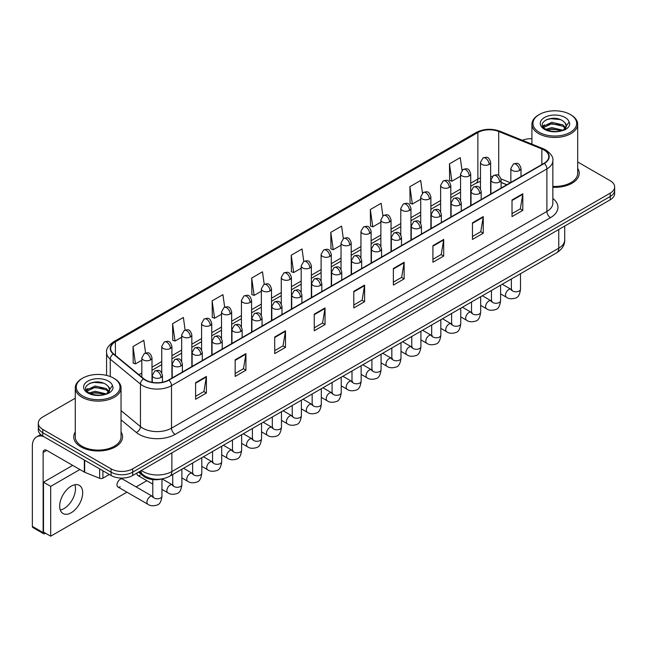 <?xml version="1.0" encoding="UTF-8"?>
<svg xmlns="http://www.w3.org/2000/svg" width="647" height="647" viewBox="0 0 647 647"><rect width="100%" height="100%" fill="white"/><g stroke="black" fill="none" stroke-linecap="round" stroke-linejoin="round"><path stroke-width="0.97" d="M506.763 184.791L501.101 182.503M162.284 478.877A15.253 8.807 180 0 1 143.189 475.982L138.515 472.132M75.27 431.986A24.408 14.088 0 0 0 73.742 436.887A24.408 14.088 0 0 0 80.891 446.859A24.408 14.088 0 0 0 107.491 449.908A24.408 14.088 0 0 0 122.558 436.887A24.408 14.088 0 0 0 121.038 431.986A24.408 14.088 0 0 1 122.558 436.887A24.408 14.088 0 0 1 107.491 449.908A24.408 14.088 0 0 1 80.891 446.859A24.408 14.088 0 0 1 73.742 436.887A24.408 14.088 0 0 1 75.27 431.986M544.022 149.991A16.272 9.398 180 0 1 548.785 156.631A16.272 9.398 180 0 1 544.022 163.279L168.624 380.007A16.272 9.398 180 0 1 143.796 378.754L113.581 353.844A16.272 9.398 180 0 1 110.637 348.458A16.272 9.398 180 0 1 115.409 341.81L477.866 132.546A16.272 9.398 180 0 1 498.708 131.495L541.846 148.939A16.272 9.398 180 0 1 544.022 149.991M544.305 149.821A16.676 9.632 0 0 0 542.081 148.745L498.934 131.301A16.676 9.632 0 0 0 477.575 132.384L115.117 341.648A16.676 9.632 0 0 0 113.249 353.982L143.456 378.891A16.676 9.632 0 0 0 168.916 380.177L544.305 163.44A16.676 9.632 0 0 0 544.305 149.821M75.27 398.204L42.775 416.959A15.253 8.807 0 0 0 38.31 423.187L38.31 429.834A15.253 8.807 0 0 0 42.775 436.062L111.098 475.505L111.098 472.181A15.253 8.807 0 0 0 132.667 472.181L610.186 196.494A15.253 8.807 0 0 0 614.65 190.267A15.253 8.807 0 0 1 610.186 196.494L132.667 472.181A15.253 8.807 0 0 1 111.098 472.181L42.775 432.738L111.098 472.181L111.098 468.857A15.253 8.807 0 0 0 132.667 468.857L610.186 193.17A15.253 8.807 0 0 0 614.65 186.943A15.253 8.807 0 0 0 610.186 180.715L577.69 161.96M38.31 426.51A15.253 8.807 0 0 0 42.775 432.738A15.253 8.807 0 0 1 38.31 426.51M195.596 382.668L195.596 399.272L206.385 393.044L206.385 376.441L195.596 382.668M195.596 396.328L203.902 391.532L206.336 376.991A4.068 2.345 -120 0 0 206.385 376.441M203.829 391.572L206.385 393.044M235.152 359.829L235.152 376.441L245.933 370.213L245.933 353.602L235.152 359.829M235.152 373.489L243.458 368.693L245.892 354.152A4.068 2.345 -120 0 0 245.933 353.602M243.385 368.733L245.933 370.213M274.7 336.998L274.7 353.602L285.489 347.374L285.489 330.763L274.7 336.998M274.7 350.658L283.006 345.862L285.448 331.321A4.068 2.345 -120 0 0 285.489 330.763M282.933 345.902L285.489 347.374M314.256 314.159L314.256 330.771L325.045 324.535L325.045 307.932L314.256 314.159M314.256 327.819L322.562 323.023L324.996 308.482A4.068 2.345 -120 0 0 325.045 307.932M322.489 323.063L325.045 324.535M512.02 199.98L512.02 216.591L522.808 210.364L522.808 193.752L512.02 199.98M512.02 213.639L520.325 208.844L522.76 194.302A4.068 2.345 -120 0 0 522.808 193.752M520.253 208.884L522.808 210.364M472.464 222.819L472.464 239.422L483.252 233.195L483.252 216.591L472.464 222.819M472.464 236.478L480.778 231.683L483.212 217.141A4.068 2.345 -120 0 0 483.252 216.591M480.705 231.723L483.252 233.195M432.916 245.65L432.916 262.261L443.696 256.034L443.696 239.422L432.916 245.65M432.916 259.31L441.222 254.514L443.656 239.972A4.068 2.345 -120 0 0 443.696 239.422M441.149 254.562L443.696 256.034M393.36 268.489L393.36 285.092L404.149 278.865L404.149 262.261L393.36 268.489M393.36 282.149L401.666 277.353L404.1 262.811A4.068 2.345 -120 0 0 404.149 262.261M401.593 277.393L404.149 278.865M353.804 291.32L353.804 307.932L364.593 301.704L364.593 285.092L353.804 291.32M353.804 304.988L362.118 300.184L364.552 285.65A4.068 2.345 -120 0 0 364.593 285.092M362.045 300.232L364.593 301.704M552.853 187.29A24.408 14.088 0 0 0 579.219 173.242A24.408 14.088 0 0 0 577.69 168.341A24.408 14.088 0 0 1 579.219 173.242A24.408 14.088 0 0 1 552.853 187.29M531.923 138.709A15.253 8.807 0 0 0 522.355 140.278M38.31 423.187A15.253 8.807 0 0 0 42.775 429.414L111.098 468.857M224.679 307.163L222.924 294.644L212.135 300.871L212.313 317.378M185.131 330.051L183.368 317.483L172.579 323.71L172.757 340.217M145.591 352.963L143.82 340.314L133.031 346.541L133.201 363.048M343.331 238.614L341.584 226.135L330.795 232.362L330.965 248.877M382.887 215.807L381.132 203.304L370.351 209.531L370.521 226.038M422.451 193.032L420.687 180.464L409.899 186.692L410.077 203.198M462.015 170.29L460.243 157.633L449.455 163.861L449.625 180.367M264.227 284.292L262.48 271.813L251.691 278.04L251.861 294.547M303.775 261.437L302.028 248.974L291.239 255.201L291.417 271.708M291.239 255.201L293.673 272.557L301.187 268.222M293.673 272.557L291.239 271.643M330.795 232.362L333.229 249.718L341.026 245.213M333.229 249.718L330.795 248.812M370.351 209.531L372.785 226.887L380.865 222.212M372.785 226.887L370.351 225.973M409.899 186.692L412.333 204.048L420.712 199.211M412.333 204.048L409.899 203.134M449.455 163.861L451.889 181.209L460.551 176.21M451.889 181.209L449.455 180.303M251.691 278.04L254.125 295.388L261.348 291.223M254.125 295.388L251.691 294.482M212.135 300.871L214.569 318.227L221.509 314.224M214.569 318.227L212.135 317.313M172.579 323.71L175.022 341.058L181.661 337.224M175.022 341.058L172.579 340.152M133.031 346.541L135.466 363.897L141.822 360.225M135.466 363.897L133.031 362.983M111.098 475.505A15.253 8.807 0 0 0 132.667 475.505L610.186 199.818A15.253 8.807 0 0 0 614.65 193.59L614.65 186.943M63.988 508.599A16.272 9.398 120 0 0 74.89 484.74A16.272 9.398 120 0 1 63.988 508.599A16.272 9.398 120 0 1 60.292 510.03A16.272 9.398 120 0 0 63.988 508.599M102.913 470.781L102.913 478.149L109.294 474.469M43.535 436.499A20.34 11.743 -120 0 0 36.564 436.919A20.34 11.743 -120 0 0 32.35 446.236L32.35 526.367L43.139 532.594L43.139 452.463A5.087 2.936 60 0 1 44.19 450.134A5.087 2.936 60 0 1 46.73 450.385L84.328 472.092L84.328 460.049M43.139 532.594A2.539 1.472 120 0 0 43.664 533.759L32.876 527.531A2.539 1.472 -60 0 1 32.35 526.367M43.664 533.759A2.539 1.472 120 0 0 44.934 533.629L45.581 533.257M102.913 478.149A2.539 1.472 180 0 1 99.662 478.319L84.668 472.253A2.539 1.472 180 0 1 84.328 472.092M552.853 186.409A22.88 13.215 0 0 0 577.69 173.242L577.69 124.248A22.88 13.215 0 0 0 570.986 114.907L570.266 114.495A21.869 12.625 0 0 0 539.347 114.495A21.869 12.625 0 0 0 539.347 132.344A21.869 12.625 0 0 0 570.266 132.344A21.869 12.625 0 0 0 570.266 114.495L570.986 114.907M539.347 114.495L538.627 114.907A22.88 13.215 0 0 0 531.923 124.248A22.88 13.215 0 0 0 538.627 133.589A22.88 13.215 0 0 0 563.561 136.452A22.88 13.215 0 0 0 577.69 124.248M566.133 126.699L566.303 125.906A11.492 6.64 0 0 0 565.001 122.841L562.947 120.965C552.352 113.476 534.697 123.254 545.591 129.068C550.047 131.478 555.304 132.093 561.37 130.912L564.596 129.974C567.702 128.381 569.425 126.391 569.764 124.006L569.125 121.943L563.327 130.087M545.931 129.263L551.834 127.596L563.06 130.273M560.092 130.063L550.929 129.271L547.289 129.934L551.834 128.915L561.782 130.823M543.359 127.135L543.706 126.141L551.834 122.323L562.939 124.92L565.607 127.702M543.674 127.516L551.834 123.642L562.939 126.238L565.163 128.332M565.001 122.841L566.295 126.068M566.303 126.327L565.025 129.748M542.696 126.028L544.645 124.936M546.424 119.638L550.929 118.725L560.205 119.549M542.946 126.521L543.763 126.036M547.273 124.661L550.929 123.998L560.092 124.79M82.687 378.139L81.967 378.552A22.88 13.215 0 0 0 75.27 387.893L75.27 436.887A22.88 13.215 0 0 0 81.975 446.236A22.88 13.215 0 0 0 106.909 449.099A22.88 13.215 0 0 0 121.038 436.887L121.038 387.893A22.88 13.215 0 0 0 114.333 378.552L113.613 378.139A21.869 12.625 0 0 0 82.687 378.139A21.869 12.625 0 0 0 82.687 395.996A21.869 12.625 0 0 0 113.613 395.996A21.869 12.625 0 0 0 113.613 378.139L114.333 378.552M75.27 387.893A22.88 13.215 0 0 0 81.975 397.242A22.88 13.215 0 0 0 106.909 400.105A22.88 13.215 0 0 0 121.038 387.893M109.48 390.351L109.65 389.559A11.492 6.64 0 0 0 108.348 386.494L106.294 384.617C95.691 377.12 78.036 386.906 88.938 392.713C93.386 395.131 98.643 395.746 104.709 394.565L107.944 393.619C111.041 392.025 112.764 390.036 113.112 387.65L112.473 385.596L106.666 393.732M89.278 392.915L95.174 391.249L106.399 393.926M103.431 393.708L94.268 392.923L90.629 393.578L95.174 392.567L105.121 394.476M86.698 390.78L87.046 389.785L95.174 385.976L106.278 388.572L108.955 391.354M87.021 391.16L95.174 387.294L106.278 389.89L108.51 391.977M108.348 386.494L109.642 389.712M109.642 389.882L108.373 393.4M86.043 389.672L87.992 388.58M89.763 383.291L94.268 382.377L103.552 383.194M86.286 390.165L87.11 389.68M90.62 388.313L94.268 387.65L103.431 388.435M117.94 486.981L147.896 504.272A4.578 2.645 -60 0 1 147.192 500.608A4.578 2.645 -60 0 1 150.185 496.572A4.578 2.645 -60 0 1 150.387 496.467A4.578 2.645 -60 0 1 152.474 496.346L122.518 479.055A4.578 2.645 120 0 0 120.229 479.281A4.578 2.645 120 0 0 117.236 483.317A4.578 2.645 120 0 0 117.94 486.981A4.578 2.645 120 0 0 120.229 486.754M71.186 512.747A16.272 9.398 120 0 0 81.813 498.408A16.272 9.398 120 0 0 79.322 485.371A16.272 9.398 120 0 0 71.186 486.172A16.272 9.398 120 0 0 60.551 500.511A16.272 9.398 120 0 0 63.05 513.556A16.272 9.398 120 0 0 71.186 512.747M136.929 473.046A4.578 2.645 120 0 0 137.86 475.48A4.578 2.645 120 0 0 140.148 475.254M79.888 469.528L50.684 486.382L50.684 536.209L126.941 492.181M136.096 486.9L146.861 480.681M72.69 465.371L43.495 482.233L43.495 532.052L50.684 536.209M50.684 486.382L43.495 482.233M143.189 474.874L143.189 475.982M552.853 198.483A25.427 14.679 180 0 1 550.492 217.667L175.102 434.396A5.087 2.936 60 0 1 171.504 428.168L546.901 211.44A20.34 11.743 0 0 0 552.853 203.134L552.853 160.618A20.34 11.743 180 0 1 546.901 168.924A5.087 2.936 -120 0 0 544.305 163.44M175.102 434.396A25.427 14.679 180 0 1 139.145 434.396A25.427 14.679 180 0 1 136.291 432.439L121.038 419.854M143.456 378.891A5.087 3.405 129.5 0 0 140.456 384.083L140.456 426.599A20.34 11.743 0 0 0 142.736 428.168A20.34 11.743 0 0 0 171.504 428.168L171.504 385.652A20.34 11.743 180 0 1 140.456 384.083L110.249 359.174A20.34 11.743 180 0 1 106.569 352.445L106.569 375.414M552.853 160.618C553.533 157.439 551.195 153.897 545.842 149.991L543.173 148.689A5.087 2.378 112 0 0 542.081 148.745M543.173 148.689L500.026 131.252C491.607 128.268 483.608 128.704 476.038 132.546A5.087 2.936 60 0 1 477.575 132.384M115.117 341.648A5.087 2.936 -120 0 0 113.581 341.81C108.3 345.603 105.971 349.145 106.569 352.445M113.249 353.982A5.087 3.405 129.5 0 0 110.249 359.174L110.249 376.554M500.026 131.252A5.087 2.378 112 0 0 498.934 131.301M168.916 380.177A5.087 2.936 60 0 1 171.504 385.652L546.901 168.924L546.901 211.44A5.087 2.936 60 0 0 550.492 217.667M132.667 468.857L132.667 475.505M610.186 193.17L610.186 199.818M42.775 429.414L42.775 436.062M121.038 410.586L140.456 426.599A5.087 3.405 -50.5 0 1 136.291 432.439M115.409 341.81L115.409 355.349M541.846 148.939L541.846 164.532M498.708 131.495L498.708 175.588M510.362 182.713L501.013 178.928M492.286 176.453A16.272 9.398 0 0 0 490.636 176.332M480.47 177.828A16.272 9.398 0 0 0 477.866 179.049L470.717 183.174M477.866 132.546L477.866 179.049A9.155 5.281 60 0 1 475.966 183.238L470.717 186.271M460.551 189.045L450.797 194.674M440.631 200.554L430.878 206.183M420.712 212.054L410.958 217.683M400.784 223.555L391.039 229.184M380.865 235.055L371.119 240.684M360.945 246.556L351.2 252.184M341.026 258.056L331.28 263.685M321.106 269.556L311.361 275.185M301.187 281.057L291.433 286.686M281.267 292.557L271.514 298.186M261.348 304.058L251.594 309.687M241.428 315.558L231.675 321.187M221.509 327.058L211.755 332.687M201.589 338.559L191.835 344.188M181.661 350.059L171.916 355.688M161.742 361.56L151.996 367.189M141.822 373.06L138.919 374.734M353.804 291.846L364.552 285.65M393.36 269.015L404.1 262.811M432.916 246.175L443.656 239.972M472.464 223.344L483.212 217.141M512.02 200.505L522.76 194.302M314.256 314.685L324.996 308.482M274.7 337.524L285.448 331.321M235.152 360.355L245.892 354.152M195.596 383.194L206.336 376.991M141.41 470.458A20.34 11.743 0 0 0 143.1 471.558A20.34 11.743 0 0 0 171.867 471.558L558.765 248.181A20.34 11.743 0 0 0 564.718 239.883C564.871 244.93 562.178 249.249 556.655 252.84L169.757 476.216A10.174 5.872 60 0 0 171.867 471.558L171.867 452.876M558.765 229.499L558.765 248.181A10.174 5.872 60 0 1 556.655 252.84M140.86 470.773A10.174 6.802 129.5 0 0 142.68 474.469L139.291 471.679M519.533 170.484A5.087 2.936 0 0 0 521.021 168.406C518.959 161.879 516.953 163.181 513.394 163.998A5.087 2.936 60 0 1 515.942 164.249A5.087 2.936 -120 0 1 519.533 170.484A5.087 2.936 0 0 1 512.343 170.484A5.087 2.936 0 0 1 510.855 168.406L513.394 163.998M500.592 293.875L506.455 297.264A4.578 2.645 -60 0 1 505.76 293.592A4.578 2.645 -60 0 1 508.744 289.557A4.578 2.645 -60 0 1 508.946 289.452A4.578 2.645 -60 0 1 511.033 289.33L502.242 284.259M511.623 289.791L511.211 290.131L511.365 289.144A4.578 2.645 -0 0 0 512.699 291.013A4.578 2.645 -0 0 0 518.967 291.126A4.578 2.645 -0 0 0 520.511 289.144C519.889 294.458 518.239 297.426 515.578 298.049C511.753 299.213 508.712 298.946 506.455 297.264M489.148 164.443A5.087 2.936 0 0 0 490.636 162.365C488.574 155.838 486.568 157.14 483.01 157.957A5.087 2.936 60 0 1 485.557 158.208A5.087 2.936 -120 0 1 489.148 164.443A5.087 2.936 0 0 1 481.958 164.443A5.087 2.936 0 0 1 480.47 162.365L483.01 157.957M499.613 181.985A5.087 2.936 0 0 0 501.101 179.906C499.039 173.38 497.033 174.682 493.475 175.499A5.087 2.936 60 0 1 496.014 175.749A5.087 2.936 -120 0 1 499.613 181.985A5.087 2.936 0 0 1 492.424 181.985A5.087 2.936 0 0 1 490.936 179.906L493.475 175.499M480.672 305.376L486.536 308.765A4.578 2.645 -60 0 1 485.84 305.093A4.578 2.645 -60 0 1 488.825 301.057A4.578 2.645 -60 0 1 489.027 300.952A4.578 2.645 -60 0 1 491.113 300.831L482.322 295.76M491.704 301.292L491.291 301.631L491.445 300.645A4.578 2.645 -0 0 0 492.779 302.513A4.578 2.645 -0 0 0 499.047 302.626A4.578 2.645 -0 0 0 500.592 300.645C499.969 305.958 498.319 308.926 495.659 309.549C491.833 310.714 488.792 310.447 486.536 308.765M479.694 193.485A5.087 2.936 0 0 0 481.182 191.407C479.12 184.88 477.114 186.182 473.555 186.999A5.087 2.936 60 0 1 476.095 187.258A5.087 2.936 -120 0 1 479.694 193.485A5.087 2.936 0 0 1 472.504 193.485A5.087 2.936 0 0 1 471.016 191.407L473.555 186.999M460.753 316.876L466.616 320.265A4.578 2.645 -60 0 1 465.913 316.593A4.578 2.645 -60 0 1 468.905 312.566A4.578 2.645 -60 0 1 469.107 312.452A4.578 2.645 -60 0 1 471.194 312.331L462.403 307.26M471.784 312.8L471.372 313.132L471.517 312.145A4.578 2.645 -0 0 0 472.86 314.013A4.578 2.645 -0 0 0 479.128 314.127A4.578 2.645 -0 0 0 480.672 312.145C480.05 317.459 478.4 320.427 475.739 321.049C471.914 322.214 468.873 321.955 466.616 320.265M459.774 204.986A5.087 2.936 0 0 0 461.262 202.907C459.2 196.381 457.194 197.683 453.636 198.5A5.087 2.936 60 0 1 456.175 198.758A5.087 2.936 -120 0 1 459.774 204.986A5.087 2.936 0 0 1 452.585 204.986A5.087 2.936 0 0 1 451.088 202.907L453.636 198.5M440.833 328.377L446.697 331.765A4.578 2.645 -60 0 1 445.993 328.094A4.578 2.645 -60 0 1 448.986 324.066A4.578 2.645 -60 0 1 449.188 323.953A4.578 2.645 -60 0 1 451.274 323.84L442.483 318.761M451.865 324.301L451.452 324.632L451.598 323.646A4.578 2.645 -0 0 0 452.94 325.514A4.578 2.645 -0 0 0 459.2 325.627A4.578 2.645 -0 0 0 460.753 323.646C460.13 328.959 458.48 331.927 455.82 332.55C451.994 333.715 448.953 333.456 446.697 331.765M439.855 216.486A5.087 2.936 0 0 0 441.343 214.408C439.281 207.889 437.275 209.183 433.716 210.008A5.087 2.936 60 0 1 436.256 210.259A5.087 2.936 -120 0 1 439.855 216.486A5.087 2.936 0 0 1 432.665 216.486A5.087 2.936 0 0 1 431.169 214.408L433.716 210.008M420.914 339.877L426.777 343.266A4.578 2.645 -60 0 1 426.074 339.594A4.578 2.645 -60 0 1 429.066 335.567A4.578 2.645 -60 0 1 429.268 335.453A4.578 2.645 -60 0 1 431.355 335.34L422.564 330.261M431.945 335.801L431.533 336.133L431.678 335.146A4.578 2.645 -0 0 0 433.021 337.014A4.578 2.645 -0 0 0 439.281 337.127A4.578 2.645 -0 0 0 440.833 335.146C440.203 340.459 438.561 343.428 435.9 344.05C432.075 345.215 429.034 344.956 426.777 343.266M469.229 175.944A5.087 2.936 0 0 0 470.717 173.865C468.654 167.338 466.649 168.641 463.09 169.457A5.087 2.936 60 0 1 465.638 169.716A5.087 2.936 -120 0 1 469.229 175.944A5.087 2.936 0 0 1 462.039 175.944A5.087 2.936 0 0 1 460.551 173.865L463.09 169.457M449.309 187.444A5.087 2.936 0 0 0 450.797 185.365C448.735 178.839 446.729 180.141 443.171 180.958A5.087 2.936 60 0 1 445.71 181.217A5.087 2.936 -120 0 1 449.309 187.444A5.087 2.936 0 0 1 442.119 187.444A5.087 2.936 0 0 1 440.631 185.365L443.171 180.958M429.39 198.944A5.087 2.936 0 0 0 430.878 196.866C428.815 190.347 426.81 191.641 423.251 192.466A5.087 2.936 60 0 1 425.791 192.717A5.087 2.936 -120 0 1 429.39 198.944A5.087 2.936 0 0 1 422.2 198.944A5.087 2.936 0 0 1 420.712 196.866L423.251 192.466M43.139 452.463L46.73 450.385M84.668 460.243L84.668 472.253M99.662 478.319L99.662 468.897M569.125 121.943A14.549 8.395 0 0 0 565.09 117.479A14.549 8.395 0 0 0 544.523 117.479A14.549 8.395 0 0 0 544.523 129.36A14.549 8.395 0 0 0 561.37 130.912M563.181 130.451A11.492 6.64 0 0 0 566.287 126.286M112.473 385.596A14.549 8.395 0 0 0 108.437 381.132A14.549 8.395 0 0 0 87.863 381.132A14.549 8.395 0 0 0 87.863 393.004A14.549 8.395 0 0 0 104.709 394.565M106.529 394.104A11.492 6.64 0 0 0 109.626 389.931M419.935 227.987A5.087 2.936 0 0 0 421.423 225.908C419.361 219.39 417.355 220.684 413.797 221.509A5.087 2.936 60 0 1 416.336 221.759A5.087 2.936 -120 0 1 419.935 227.987A5.087 2.936 0 0 1 412.737 227.987A5.087 2.936 0 0 1 411.249 225.908L413.797 221.509M400.994 351.378L406.858 354.766A4.578 2.645 -60 0 1 406.154 351.095A4.578 2.645 -60 0 1 409.147 347.067A4.578 2.645 -60 0 1 409.349 346.954A4.578 2.645 -60 0 1 411.435 346.841L402.644 341.762M412.026 347.302L411.613 347.641L411.759 346.646A4.578 2.645 -0 0 0 413.101 348.515A4.578 2.645 -0 0 0 419.361 348.628A4.578 2.645 -0 0 0 420.914 346.646C420.283 351.96 418.641 354.928 415.972 355.551C412.155 356.715 409.114 356.457 406.858 354.766M400.016 239.487A5.087 2.936 0 0 0 401.504 237.409C399.442 230.89 397.436 232.184 393.877 233.009A5.087 2.936 60 0 1 396.417 233.26A5.087 2.936 -120 0 1 400.016 239.487A5.087 2.936 0 0 1 392.818 239.487A5.087 2.936 0 0 1 391.33 237.409L393.877 233.009M381.075 362.878L386.938 366.267A4.578 2.645 -60 0 1 386.235 362.595A4.578 2.645 -60 0 1 389.227 358.567A4.578 2.645 -60 0 1 389.429 358.454A4.578 2.645 -60 0 1 391.516 358.341L382.717 353.262M392.098 358.802L391.694 359.142L391.839 358.147A4.578 2.645 -0 0 0 393.182 360.015A4.578 2.645 -0 0 0 399.442 360.128A4.578 2.645 -0 0 0 400.994 358.147C400.364 363.46 398.722 366.437 396.053 367.051C392.228 368.216 389.195 367.957 386.938 366.267M380.088 250.987A5.087 2.936 0 0 0 381.584 248.909C379.514 242.39 377.508 243.684 373.95 244.509A5.087 2.936 60 0 1 376.497 244.76A5.087 2.936 -120 0 1 380.088 250.987A5.087 2.936 0 0 1 372.898 250.987A5.087 2.936 0 0 1 371.41 248.909L373.95 244.509M361.155 374.378L367.019 377.767A4.578 2.645 -60 0 1 366.315 374.095A4.578 2.645 -60 0 1 369.308 370.068A4.578 2.645 -60 0 1 369.51 369.955A4.578 2.645 -60 0 1 371.596 369.841L362.797 364.762M372.179 370.302L371.774 370.642L371.92 369.647A4.578 2.645 -0 0 0 373.262 371.515A4.578 2.645 -0 0 0 379.522 371.629A4.578 2.645 -0 0 0 381.075 369.647C380.444 374.969 378.802 377.937 376.133 378.56C372.308 379.716 369.267 379.457 367.019 377.767M409.47 210.445A5.087 2.936 0 0 0 410.958 208.366C408.896 201.848 406.89 203.142 403.332 203.967A5.087 2.936 60 0 1 405.871 204.217A5.087 2.936 -120 0 1 409.47 210.445A5.087 2.936 0 0 1 402.28 210.445A5.087 2.936 0 0 1 400.784 208.366L403.332 203.967M389.551 221.945A5.087 2.936 0 0 0 391.039 219.867C388.976 213.348 386.971 214.642 383.412 215.467A5.087 2.936 60 0 1 385.952 215.718A5.087 2.936 -120 0 1 389.551 221.945A5.087 2.936 0 0 1 382.361 221.945A5.087 2.936 0 0 1 380.865 219.867L383.412 215.467M369.631 233.446A5.087 2.936 0 0 0 371.119 231.367C369.057 224.849 367.051 226.143 363.493 226.968A5.087 2.936 60 0 1 366.032 227.218A5.087 2.936 -120 0 1 369.631 233.446A5.087 2.936 0 0 1 362.433 233.446A5.087 2.936 0 0 1 360.945 231.367L363.493 226.968M360.169 262.488A5.087 2.936 0 0 0 361.665 260.409C359.595 253.891 357.589 255.185 354.03 256.01A5.087 2.936 60 0 1 356.578 256.261A5.087 2.936 -120 0 1 360.169 262.488A5.087 2.936 0 0 1 352.979 262.488A5.087 2.936 0 0 1 351.491 260.409L354.03 256.01M341.236 385.879L347.099 389.268A4.578 2.645 -60 0 1 346.396 385.596A4.578 2.645 -60 0 1 349.388 381.568A4.578 2.645 -60 0 1 349.59 381.455A4.578 2.645 -60 0 1 351.669 381.342L342.878 376.263M352.259 381.803L351.855 382.142L352 381.148A4.578 2.645 -0 0 0 353.343 383.024A4.578 2.645 -0 0 0 359.603 383.137A4.578 2.645 -0 0 0 361.155 381.148C360.525 386.469 358.883 389.437 356.214 390.06C352.389 391.217 349.348 390.958 347.099 389.268M340.249 273.988A5.087 2.936 0 0 0 341.737 271.91C339.675 265.391 337.669 266.685 334.111 267.51A5.087 2.936 60 0 1 336.658 267.761A5.087 2.936 -120 0 1 340.249 273.988A5.087 2.936 0 0 1 333.059 273.988A5.087 2.936 0 0 1 331.571 271.91L334.111 267.51M321.308 397.379L327.18 400.768A4.578 2.645 -60 0 1 326.476 397.104A4.578 2.645 -60 0 1 329.46 393.069A4.578 2.645 -60 0 1 329.671 392.955A4.578 2.645 -60 0 1 331.749 392.842L322.958 387.763M332.34 393.303L331.935 393.643L332.081 392.656A4.578 2.645 -0 0 0 333.423 394.524A4.578 2.645 -0 0 0 339.683 394.638A4.578 2.645 -0 0 0 341.236 392.656C340.605 397.97 338.955 400.938 336.294 401.561C332.469 402.717 329.428 402.458 327.18 400.768M320.33 285.489A5.087 2.936 0 0 0 321.818 283.41C319.755 276.892 317.75 278.186 314.191 279.011A5.087 2.936 60 0 1 316.739 279.261A5.087 2.936 -120 0 1 320.33 285.489A5.087 2.936 0 0 1 313.14 285.489A5.087 2.936 0 0 1 311.652 283.41L314.191 279.011M301.389 408.88L307.252 412.268A4.578 2.645 -60 0 1 306.557 408.605A4.578 2.645 -60 0 1 309.541 404.569A4.578 2.645 -60 0 1 309.743 404.456A4.578 2.645 -60 0 1 311.83 404.343L303.039 399.264M312.42 404.804L312.016 405.143L312.161 404.157A4.578 2.645 -0 0 0 313.496 406.025A4.578 2.645 -0 0 0 319.764 406.138A4.578 2.645 -0 0 0 321.308 404.157C320.686 409.47 319.036 412.438 316.375 413.061C312.55 414.226 309.509 413.959 307.252 412.268M300.41 296.989A5.087 2.936 0 0 0 301.898 294.911C299.836 288.392 297.83 289.694 294.272 290.511A5.087 2.936 60 0 1 296.811 290.762A5.087 2.936 -120 0 1 300.41 296.989A5.087 2.936 0 0 1 293.22 296.989A5.087 2.936 0 0 1 291.732 294.911L294.272 290.511M281.469 420.38L287.333 423.769A4.578 2.645 -60 0 1 286.637 420.105A4.578 2.645 -60 0 1 289.621 416.07A4.578 2.645 -60 0 1 289.824 415.956A4.578 2.645 -60 0 1 291.91 415.843L283.119 410.764M292.501 416.304L292.088 416.644L292.242 415.657A4.578 2.645 -0 0 0 293.576 417.525A4.578 2.645 -0 0 0 299.844 417.638A4.578 2.645 -0 0 0 301.389 415.657C300.766 420.971 299.116 423.939 296.455 424.561C292.63 425.726 289.589 425.459 287.333 423.769M280.491 308.49A5.087 2.936 0 0 0 281.979 306.411C279.916 299.893 277.911 301.195 274.352 302.012A5.087 2.936 60 0 1 276.892 302.262A5.087 2.936 -120 0 1 280.491 308.49A5.087 2.936 0 0 1 273.301 308.49A5.087 2.936 0 0 1 271.813 306.411L274.352 302.012M261.55 431.889L267.413 435.269A4.578 2.645 -60 0 1 266.71 431.606A4.578 2.645 -60 0 1 269.702 427.57A4.578 2.645 -60 0 1 269.904 427.457A4.578 2.645 -60 0 1 271.991 427.343L263.2 422.265M272.581 427.804L272.169 428.144L272.314 427.157A4.578 2.645 -0 0 0 273.657 429.026A4.578 2.645 -0 0 0 279.925 429.139A4.578 2.645 -0 0 0 281.469 427.157C280.847 432.471 279.197 435.439 276.536 436.062C272.71 437.226 269.67 436.96 267.413 435.269M349.712 244.946A5.087 2.936 0 0 0 351.2 242.868C349.137 236.349 347.132 237.643 343.573 238.468A5.087 2.936 60 0 1 346.113 238.719A5.087 2.936 -120 0 1 349.712 244.946A5.087 2.936 0 0 1 342.514 244.946A5.087 2.936 0 0 1 341.026 242.868L343.573 238.468M329.784 256.447A5.087 2.936 0 0 0 331.28 254.368C329.21 247.85 327.204 249.144 323.646 249.968A5.087 2.936 60 0 1 326.193 250.219A5.087 2.936 -120 0 1 329.784 256.447A5.087 2.936 0 0 1 322.594 256.447A5.087 2.936 0 0 1 321.106 254.368L323.646 249.968M309.864 267.947A5.087 2.936 0 0 0 311.361 265.868C309.29 259.35 307.285 260.644 303.726 261.469A5.087 2.936 60 0 1 306.274 261.72A5.087 2.936 -120 0 1 309.864 267.947A5.087 2.936 0 0 1 302.675 267.947A5.087 2.936 0 0 1 301.187 265.868L303.726 261.469M289.945 279.447A5.087 2.936 0 0 0 291.433 277.369C289.371 270.85 287.365 272.152 283.807 272.969A5.087 2.936 60 0 1 286.354 273.22A5.087 2.936 -120 0 1 289.945 279.447A5.087 2.936 0 0 1 282.755 279.447A5.087 2.936 0 0 1 281.267 277.369L283.807 272.969M270.025 290.948A5.087 2.936 0 0 0 271.514 288.869C269.451 282.351 267.446 283.653 263.887 284.47A5.087 2.936 60 0 1 266.435 284.72A5.087 2.936 -120 0 1 270.025 290.948A5.087 2.936 0 0 1 262.836 290.948A5.087 2.936 0 0 1 261.348 288.869L263.887 284.47M260.571 319.99A5.087 2.936 0 0 0 262.059 317.92C259.997 311.393 257.991 312.695 254.433 313.512A5.087 2.936 60 0 1 256.972 313.763A5.087 2.936 -120 0 1 260.571 319.99A5.087 2.936 0 0 1 253.381 319.99A5.087 2.936 0 0 1 251.893 317.92L254.433 313.512M241.63 443.389L247.494 446.77A4.578 2.645 -60 0 1 246.79 443.106A4.578 2.645 -60 0 1 249.782 439.07A4.578 2.645 -60 0 1 249.985 438.965A4.578 2.645 -60 0 1 252.071 438.844L243.28 433.765M252.662 439.305L252.249 439.645L252.395 438.658A4.578 2.645 -0 0 0 253.737 440.526A4.578 2.645 -0 0 0 260.005 440.639A4.578 2.645 -0 0 0 261.55 438.658C260.927 443.971 259.277 446.94 256.616 447.562C252.791 448.727 249.75 448.46 247.494 446.77M240.652 331.49A5.087 2.936 0 0 0 242.14 329.42C240.077 322.893 238.072 324.196 234.513 325.012A5.087 2.936 60 0 1 237.053 325.263A5.087 2.936 -120 0 1 240.652 331.49A5.087 2.936 0 0 1 233.462 331.49A5.087 2.936 0 0 1 231.966 329.42L234.513 325.012M221.711 454.89L227.574 458.27A4.578 2.645 -60 0 1 226.871 454.606A4.578 2.645 -60 0 1 229.863 450.571A4.578 2.645 -60 0 1 230.065 450.466A4.578 2.645 -60 0 1 232.152 450.344L223.361 445.265M232.742 450.805L232.33 451.145L232.475 450.158A4.578 2.645 -0 0 0 233.818 452.027A4.578 2.645 -0 0 0 240.077 452.14A4.578 2.645 -0 0 0 241.63 450.158C240.999 455.472 239.358 458.44 236.697 459.063C232.871 460.227 229.831 459.96 227.574 458.27M220.732 342.991A5.087 2.936 0 0 0 222.22 340.92C220.158 334.394 218.152 335.696 214.594 336.513A5.087 2.936 60 0 1 217.133 336.763A5.087 2.936 -120 0 1 220.732 342.991A5.087 2.936 0 0 1 213.534 342.991A5.087 2.936 0 0 1 212.046 340.92L214.594 336.513M201.791 466.39L207.655 469.771A4.578 2.645 -60 0 1 206.951 466.107A4.578 2.645 -60 0 1 209.943 462.071A4.578 2.645 -60 0 1 210.146 461.966A4.578 2.645 -60 0 1 212.232 461.845L203.441 456.766M212.823 462.306L212.41 462.645L212.556 461.659A4.578 2.645 -0 0 0 213.898 463.527A4.578 2.645 -0 0 0 220.158 463.64A4.578 2.645 -0 0 0 221.711 461.659C221.08 466.972 219.438 469.94 216.769 470.563C212.952 471.728 209.911 471.461 207.655 469.771M200.813 354.491A5.087 2.936 0 0 0 202.301 352.421C200.238 345.894 198.233 347.196 194.674 348.013A5.087 2.936 60 0 1 197.214 348.264A5.087 2.936 -120 0 1 200.813 354.491A5.087 2.936 0 0 1 193.615 354.491A5.087 2.936 0 0 1 192.127 352.421L194.674 348.013M181.872 477.89L187.735 481.271A4.578 2.645 -60 0 1 187.032 477.607A4.578 2.645 -60 0 1 190.024 473.572A4.578 2.645 -60 0 1 190.226 473.467A4.578 2.645 -60 0 1 192.313 473.345L183.522 468.274M192.903 473.806L192.491 474.146L192.636 473.159A4.578 2.645 -0 0 0 193.979 475.027A4.578 2.645 -0 0 0 200.238 475.141A4.578 2.645 -0 0 0 201.791 473.159C201.16 478.473 199.519 481.441 196.85 482.064C193.024 483.228 189.992 482.961 187.735 481.271M180.893 365.992A5.087 2.936 0 0 0 182.381 363.921C180.319 357.395 178.305 358.697 174.755 359.514A5.087 2.936 60 0 1 177.294 359.764A5.087 2.936 -120 0 1 180.893 365.992A5.087 2.936 0 0 1 173.695 365.992A5.087 2.936 0 0 1 172.207 363.921L174.755 359.514M161.952 489.391L167.816 492.771A4.578 2.645 -60 0 1 167.112 489.108A4.578 2.645 -60 0 1 170.104 485.072A4.578 2.645 -60 0 1 170.307 484.967A4.578 2.645 -60 0 1 172.393 484.846L162.122 478.917M172.975 485.307L172.571 485.646L172.717 484.66A4.578 2.645 -0 0 0 174.059 486.528A4.578 2.645 -0 0 0 180.319 486.641A4.578 2.645 -0 0 0 181.872 484.66C181.241 489.973 179.599 492.941 176.93 493.564C173.105 494.729 170.072 494.462 167.816 492.771M160.966 377.492A5.087 2.936 0 0 0 162.462 375.422C160.391 368.895 158.386 370.197 154.827 371.014A5.087 2.936 60 0 1 157.375 371.265A5.087 2.936 -120 0 1 160.966 377.492A5.087 2.936 0 0 1 153.776 377.492A5.087 2.936 0 0 1 152.288 375.422L154.827 371.014M153.056 496.807L152.652 497.147L152.797 496.16A4.578 2.645 -0 0 0 154.14 498.028A4.578 2.645 -0 0 0 160.399 498.141A4.578 2.645 -0 0 0 161.952 496.16C161.321 501.474 159.68 504.442 157.011 505.064C153.185 506.229 150.144 505.962 147.896 504.272M250.106 302.448A5.087 2.936 0 0 0 251.594 300.378C249.532 293.851 247.526 295.153 243.968 295.97A5.087 2.936 60 0 1 246.507 296.221A5.087 2.936 -120 0 1 250.106 302.448A5.087 2.936 0 0 1 242.916 302.448A5.087 2.936 0 0 1 241.428 300.378L243.968 295.97M230.186 313.949A5.087 2.936 0 0 0 231.675 311.878C229.612 305.352 227.607 306.654 224.048 307.471A5.087 2.936 60 0 1 226.587 307.721A5.087 2.936 -120 0 1 230.186 313.949A5.087 2.936 0 0 1 222.997 313.949A5.087 2.936 0 0 1 221.509 311.878L224.048 307.471M210.267 325.449A5.087 2.936 0 0 0 211.755 323.379C209.693 316.852 207.687 318.154 204.129 318.971A5.087 2.936 60 0 1 206.668 319.222A5.087 2.936 -120 0 1 210.267 325.449A5.087 2.936 0 0 1 203.077 325.449A5.087 2.936 0 0 1 201.589 323.379L204.129 318.971M190.347 336.95A5.087 2.936 0 0 0 191.835 334.879C189.773 328.352 187.767 329.655 184.209 330.471A5.087 2.936 60 0 1 186.748 330.722A5.087 2.936 -120 0 1 190.347 336.95A5.087 2.936 0 0 1 183.158 336.95A5.087 2.936 0 0 1 181.661 334.879L184.209 330.471M170.428 348.45A5.087 2.936 0 0 0 171.916 346.38C169.854 339.853 167.848 341.155 164.289 341.972A5.087 2.936 60 0 1 166.829 342.223A5.087 2.936 -120 0 1 170.428 348.45A5.087 2.936 0 0 1 163.238 348.45A5.087 2.936 0 0 1 161.742 346.38L164.289 341.972M150.508 359.95A5.087 2.936 0 0 0 151.996 357.88C149.934 351.353 147.928 352.655 144.37 353.472A5.087 2.936 60 0 1 146.909 353.723A5.087 2.936 -120 0 1 150.508 359.95A5.087 2.936 0 0 1 143.31 359.95A5.087 2.936 0 0 1 141.822 357.88L144.37 353.472M476.038 132.546L113.581 341.81M480.47 181.378L475.966 183.238M460.551 192.143L450.797 197.772M440.631 203.643L430.878 209.272M420.712 215.144L410.958 220.773M400.784 226.644L391.039 232.273M380.865 238.145L371.119 243.773M360.945 249.653L351.2 255.282M341.026 261.153L331.28 266.782M321.106 272.654L311.361 278.283M301.187 284.154L291.433 289.783M281.267 295.655L271.514 301.284M261.348 307.155L251.594 312.784M241.428 318.656L231.675 324.284M221.509 330.156L211.755 335.785M201.589 341.656L191.835 347.285M181.661 353.157L171.916 358.786M161.742 364.657L151.996 370.286M141.822 376.158L141.127 376.562M506.876 184.727L501.101 182.389M169.757 476.216C161.572 480.325 153.388 480.325 145.203 476.216L142.68 474.469M564.718 239.883L564.718 226.062M511.963 289.702L511.033 289.33M520.511 273.705L520.511 289.144M521.021 176.558L521.021 168.406M511.365 278.994L511.365 289.144M510.855 182.43L510.855 168.406M490.636 194.1L490.636 162.365M480.47 188.811L480.47 162.365M492.043 301.203L491.113 300.831M500.592 285.206L500.592 300.645M501.101 188.059L501.101 179.906M491.445 290.495L491.445 300.645M490.936 193.93L490.936 179.906M472.124 312.703L471.194 312.331M480.672 296.706L480.672 312.145M481.182 199.559L481.182 191.407M471.517 301.995L471.517 312.145M471.016 205.431L471.016 191.407M452.204 324.204L451.274 323.84M460.753 308.207L460.753 323.646M461.262 211.059L461.262 202.907M451.598 313.496L451.598 323.646M451.088 216.931L451.088 202.907M432.285 335.704L431.355 335.34M440.833 319.707L440.833 335.146M441.343 222.56L441.343 214.408M431.678 324.996L431.678 335.146M431.169 228.431L431.169 214.408M470.717 205.6L470.717 173.865M460.551 200.311L460.551 173.865M450.797 217.101L450.797 185.365M440.631 211.812L440.631 185.365M430.878 228.601L430.878 196.866M420.712 223.312L420.712 196.866M36.564 436.919L40.68 434.541M531.923 144.144L531.923 124.248M412.365 347.204L411.435 346.841M420.914 331.215L420.914 346.646M421.423 234.06L421.423 225.908M411.759 336.497L411.759 346.646M411.249 239.932L411.249 225.908M392.446 358.705L391.516 358.341M400.994 342.716L400.994 358.147M401.504 245.561L401.504 237.409M391.839 347.997L391.839 358.147M391.33 251.432L391.33 237.409M372.518 370.205L371.596 369.841M381.075 354.216L381.075 369.647M381.584 257.061L381.584 248.909M371.92 359.497L371.92 369.647M371.41 262.933L371.41 248.909M410.958 240.102L410.958 208.366M400.784 234.812L400.784 208.366M391.039 251.602L391.039 219.867M380.865 246.313L380.865 219.867M371.119 263.103L371.119 231.367M360.945 257.813L360.945 231.367M352.599 381.706L351.669 381.342M361.155 365.717L361.155 381.148M361.665 268.562L361.665 260.409M352 370.998L352 381.148M351.491 274.433L351.491 260.409M332.679 393.206L331.749 392.842M341.236 377.217L341.236 392.656M341.737 280.062L341.737 271.91M332.081 382.498L332.081 392.656M331.571 285.934L331.571 271.91M312.76 404.707L311.83 404.343M321.308 388.718L321.308 404.157M321.818 291.562L321.818 283.41M312.161 393.999L312.161 404.157M311.652 297.434L311.652 283.41M292.84 416.207L291.91 415.843M301.389 400.218L301.389 415.657M301.898 303.063L301.898 294.911M292.242 405.499L292.242 415.657M291.732 308.934L291.732 294.911M272.921 427.707L271.991 427.343M281.469 411.718L281.469 427.157M281.979 314.563L281.979 306.411M272.314 417L272.314 427.157M271.813 320.435L271.813 306.411M351.2 274.603L351.2 242.868M341.026 269.314L341.026 242.868M331.28 286.103L331.28 254.368M321.106 280.814L321.106 254.368M311.361 297.604L311.361 265.868M301.187 292.315L301.187 265.868M291.433 309.104L291.433 277.369M281.267 303.815L281.267 277.369M271.514 320.605L271.514 288.869M261.348 315.315L261.348 288.869M253.001 439.208L252.071 438.844M261.55 423.219L261.55 438.658M262.059 326.064L262.059 317.92M252.395 428.5L252.395 438.658M251.893 331.935L251.893 317.92M233.082 450.716L232.152 450.344M241.63 434.719L241.63 450.158M242.14 337.564L242.14 329.42M232.475 440L232.475 450.158M231.966 343.436L231.966 329.42M213.162 462.217L212.232 461.845M221.711 446.22L221.711 461.659M222.22 349.065L222.22 340.92M212.556 451.501L212.556 461.659M212.046 354.936L212.046 340.92M193.243 473.717L192.313 473.345M201.791 457.72L201.791 473.159M202.301 360.565L202.301 352.421M192.636 463.009L192.636 473.159M192.127 366.437L192.127 352.421M173.323 485.218L172.393 484.846M181.872 469.221L181.872 484.66M182.381 372.065L182.381 363.921M152.797 484.102L137.86 475.48M172.717 474.51L172.717 484.66M172.207 377.937L172.207 363.921M153.396 496.718L152.474 496.346M161.952 478.966L161.952 496.16M162.462 382.24L162.462 375.422M152.797 479.581L152.797 496.16M152.288 382.337L152.288 375.422M251.594 332.105L251.594 300.378M241.428 326.816L241.428 300.378M231.675 343.606L231.675 311.878M221.509 338.316L221.509 311.878M211.755 355.106L211.755 323.379M201.589 349.825L201.589 323.379M191.835 366.606L191.835 334.879M181.661 361.325L181.661 334.879M171.916 378.107L171.916 346.38M161.742 372.826L161.742 346.38M151.996 382.28L151.996 357.88M141.822 377.128L141.822 357.88"/></g></svg>

